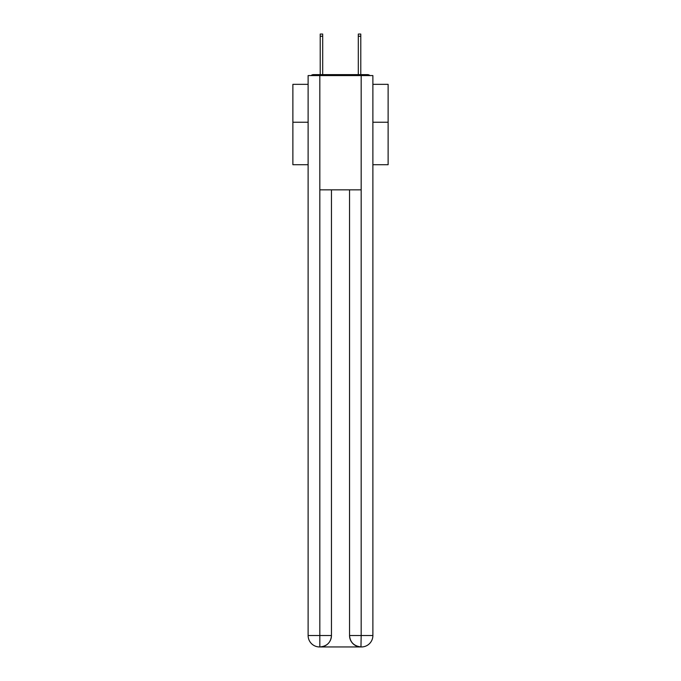 <?xml version="1.0" encoding="UTF-8"?>
<svg xmlns="http://www.w3.org/2000/svg" width="681" height="681" viewBox="0 0 681 681"><rect width="100%" height="100%" fill="white"/><g stroke="black" fill="none" stroke-linecap="round" stroke-linejoin="round"><path stroke-width="1.02" d="M372.882 164.708L388.119 164.708L388.119 84.333L372.882 84.333M308.118 122.231L292.881 122.231L292.881 84.333L308.118 84.333M292.881 122.231L292.881 164.708L308.118 164.708M369.97 75.574A3.805 3.805 0 0 0 367.451 74.621L313.549 74.621A3.805 3.805 0 0 0 311.03 75.574M388.119 122.231L372.882 122.231M313.549 74.621L320.215 74.621L320.215 34.05L322.692 34.05L322.692 74.621L325.646 74.621M355.354 74.621L358.308 74.621L358.308 34.05L360.785 34.05L360.785 74.621L367.451 74.621M319.832 75.574L319.832 189.846L361.168 189.846L361.168 75.574L308.118 75.574L308.118 635.526A11.424 11.424 0 0 0 319.551 646.95L360.973 646.95A11.424 11.424 0 0 1 349.549 635.526L349.549 189.846L349.549 635.526C350.128 642.26 353.941 646.065 360.973 646.95L361.168 635.526L372.882 635.526A11.424 11.424 0 0 1 361.449 646.95L361.245 646.95M361.168 75.574L372.882 75.574L372.882 635.526M331.451 189.846L331.451 635.526A11.424 11.424 0 0 1 320.027 646.95C327.093 646.209 330.898 642.404 331.451 635.526L331.451 189.846M308.118 635.526A11.424 11.424 0 0 0 319.551 646.95A11.424 11.424 0 0 1 308.118 635.526L319.832 635.526L319.832 646.95M331.451 635.526L319.832 635.526L319.832 189.846M349.549 635.526L361.168 635.526L361.168 189.846M320.215 36.238L322.692 36.238M360.785 36.238L358.308 36.238"/></g></svg>
